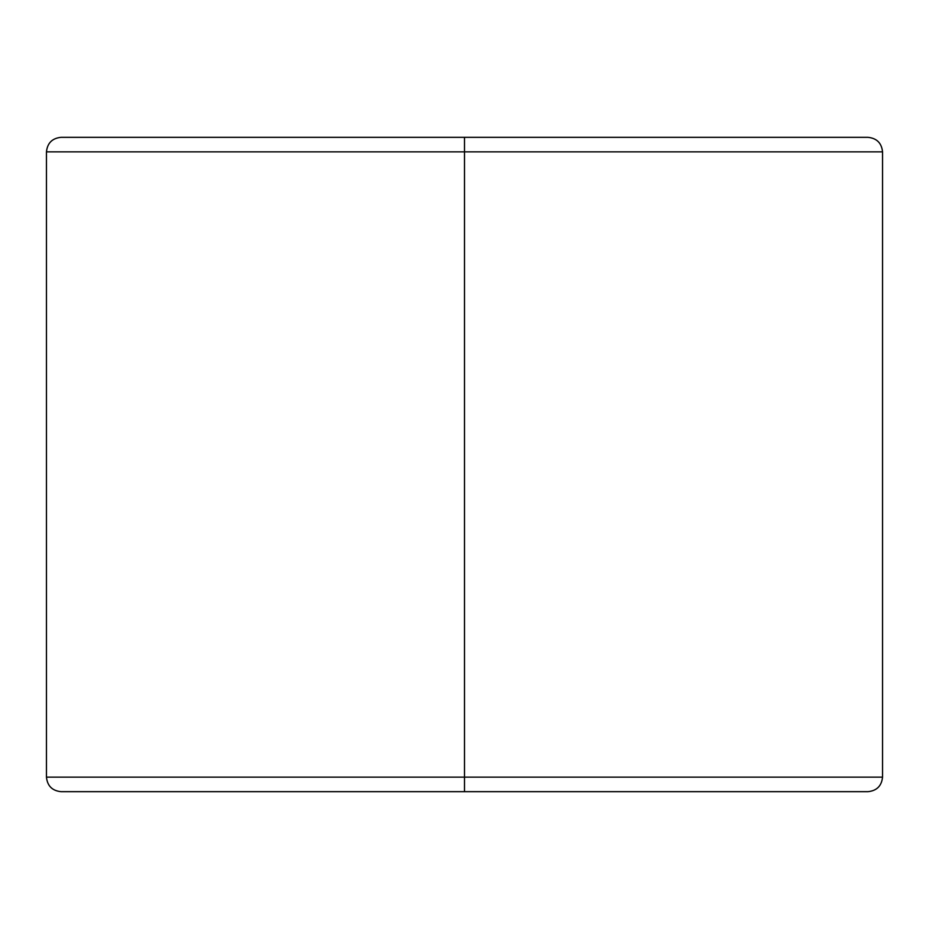 <?xml version="1.0" encoding="UTF-8"?>
<svg xmlns="http://www.w3.org/2000/svg" width="929" height="929" viewBox="0 0 929 929"><rect width="100%" height="100%" fill="white"/><g stroke="black" fill="none" stroke-linecap="round" stroke-linejoin="round"><path stroke-width="1.39" d="M464.5 151.868L882.55 151.868L464.5 151.868L882.55 151.868L464.5 151.868L464.5 777.132L882.55 777.132L464.5 777.132L464.5 791.671L868.011 791.671L60.989 791.671L464.5 791.671L464.5 777.132L882.55 777.132L46.45 777.132L464.5 777.132L464.5 151.868L46.45 151.868L464.5 151.868L46.45 151.868L464.5 151.868L464.5 137.329L868.011 137.329L464.5 137.329L464.5 151.868M464.5 777.132L46.45 777.132L464.5 777.132M464.5 137.329L60.989 137.329L464.5 137.329M868.011 791.671C876.79 790.753 881.633 785.911 882.55 777.132L882.55 151.868C881.633 143.089 876.79 138.247 868.011 137.329M60.989 791.671C52.21 790.753 47.367 785.911 46.45 777.132L46.45 151.868C47.367 143.089 52.21 138.247 60.989 137.329"/></g></svg>
